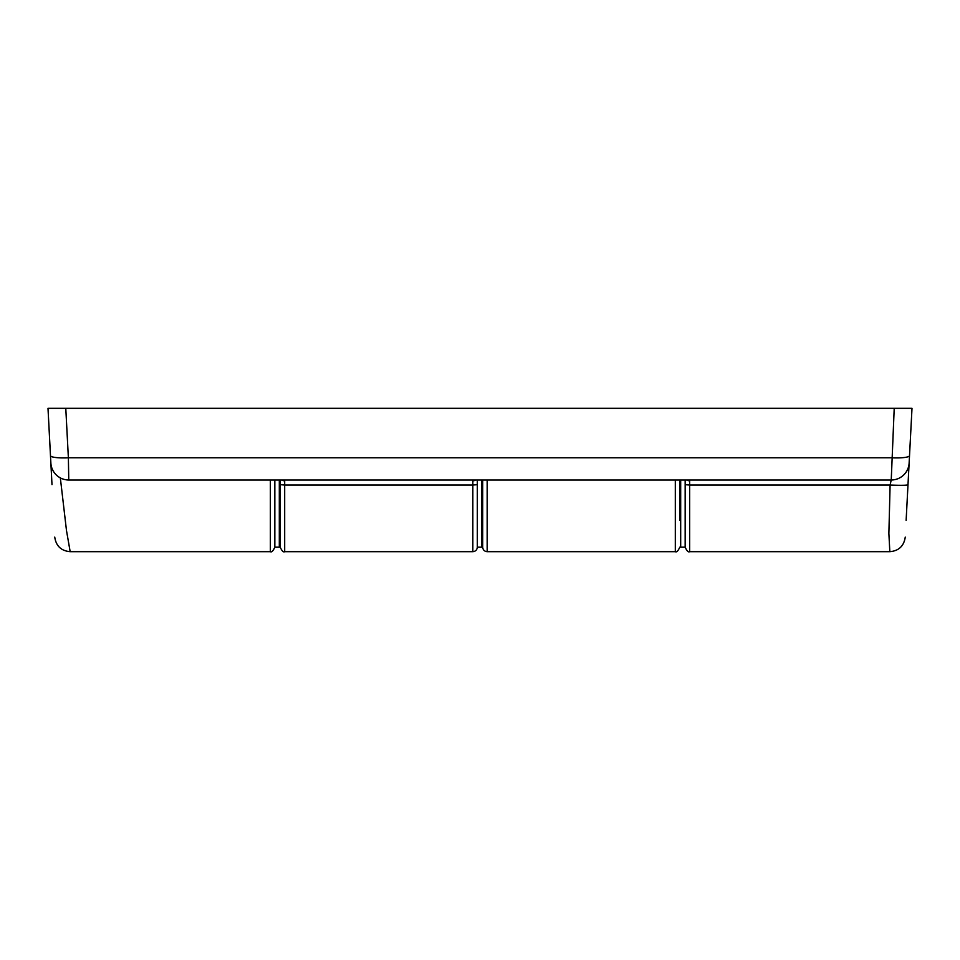 <?xml version="1.0" encoding="UTF-8"?>
<svg xmlns="http://www.w3.org/2000/svg" width="960" height="960" viewBox="0 0 960 960"><rect width="100%" height="100%" fill="white"/><g stroke="black" fill="none" stroke-linecap="round" stroke-linejoin="round"><path stroke-width="1.44" d="M679.788 480L679.788 520.32M274.836 480L274.836 547.188L274.836 480M51.756 480L49.644 439.68L51.756 480M60.336 477.9L66.492 530.568L70.176 551.676C61.212 550.896 56.064 546.036 54.744 537.108M51.996 484.692L48 408.324L65.784 408.324L48 408.324L50.484 455.616A17.916 3.108 -3 0 0 68.376 457.788L68.76 480L891.24 480L894.216 408.324L912 408.324L910.356 439.68L912 408.324L65.784 408.324L68.376 457.788L891.624 457.788A17.916 3.108 -177 0 0 909.516 455.616L906.132 520.32M487.164 480L487.164 551.676C484.452 551.412 482.952 549.912 482.688 547.188L482.688 480M284.688 551.676L472.836 551.676L472.836 485.004L284.688 485.004L284.688 551.676C283.404 552.48 281.916 550.98 280.212 547.188L280.212 480M689.64 551.676L889.824 551.676L888.876 533.424L890.1 485.004L689.64 485.004L689.64 551.676C688.356 552.48 686.868 550.98 685.164 547.188L685.164 480L685.164 547.188L680.688 547.188L680.688 480M908.244 480L908.004 484.692C906.828 485.376 900.864 485.484 890.1 485.004L891.24 480A17.916 17.916 0 0 0 909.132 463.02L909.108 463.392M687.996 480L689.64 480.804A4.476 3.804 180 0 1 686.892 480M894.216 408.324L912 408.324L909.132 463.02M48 408.324L65.784 408.324M283.044 480L284.688 480.804L284.688 485.004L280.212 484.692M475.584 480A4.476 3.804 180 0 1 472.836 480.804L474.48 480M477.312 484.692L477.312 547.188L477.312 480L477.312 484.692L472.836 485.004L472.836 480.804M50.868 463.02A17.916 17.916 0 0 0 68.76 480A17.916 17.916 0 0 1 50.868 463.02M281.94 480A4.476 3.804 0 0 0 284.688 480.804M270.36 480L270.36 551.676C271.644 552.48 273.132 550.98 274.836 547.188L279.312 547.188L279.312 480M472.836 551.676C475.548 551.412 477.048 549.912 477.312 547.188L481.788 547.188L481.788 480M679.788 547.188C678.084 550.98 676.596 552.48 675.312 551.676L675.312 480M689.64 480.804L689.64 485.004L685.164 484.692M270.36 551.676L70.176 551.676M675.312 551.676L487.164 551.676M889.824 551.676C898.788 550.896 903.936 546.036 905.256 537.108M279.312 515.832L280.212 515.832M481.788 515.832L482.688 515.832M679.788 515.832L680.688 515.832"/></g></svg>
